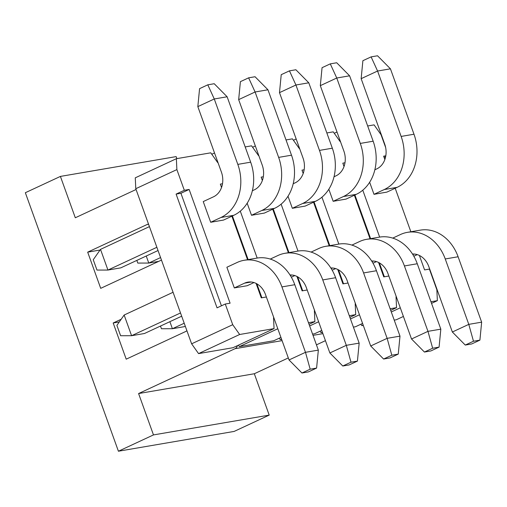 <?xml version="1.0" encoding="UTF-8"?>
<svg xmlns="http://www.w3.org/2000/svg" width="507" height="507" viewBox="0 0 507 507"><rect width="100%" height="100%" fill="white"/><g stroke="black" fill="none" stroke-linecap="round" stroke-linejoin="round"><path stroke-width="0.76" d="M333.169 201.304L343.442 196.526L356.301 194.327L346.028 199.105L333.169 201.304L328.828 189.25M251.51 215.279L261.783 210.5L274.642 208.301L264.369 213.079L251.51 215.279L247.169 203.218M253.975 282.57L247.182 285.726L234.323 287.925L226.876 267.246L237.149 262.468A41.549 33.582 80.3 0 1 244.101 260.294A41.549 33.582 80.3 0 1 281.93 286.911L305.48 352.314L318.339 350.109L294.789 284.706L281.93 286.911M210.684 222.269L220.957 217.49L233.816 215.285L223.543 220.063L210.684 222.269L203.237 201.583L213.51 196.805A19.386 15.673 80.3 0 0 221.382 172.019L197.831 106.622L214.271 98.973L227.13 96.774L214.22 83.725L207.794 84.821L214.271 98.973L237.815 164.376L250.673 162.177L227.13 96.774M292.343 208.295L302.616 203.516L315.474 201.311L305.201 206.089L292.343 208.295L288.001 196.234M373.995 194.32L384.268 189.542L397.127 187.343L386.854 192.121L373.995 194.32L369.654 182.26M217.661 161.695L217.706 162.608L210.766 152.822L176.366 158.71L176.873 169.598L184.32 190.277L189.143 189.453L230.096 303.199L225.273 304.023L232.719 324.702L191.621 343.816L198.56 353.607L232.96 347.72L274.053 328.606L239.653 334.493L232.719 324.702M274.129 318.542L273.546 317.718L274.053 328.606M314.961 311.552L314.372 310.728L314.879 321.622L308.471 322.718M355.787 304.568L355.198 303.744L355.711 314.632L349.304 315.728M396.613 297.584L396.03 296.753L396.537 307.648L390.13 308.744M419.384 255.458L424.587 269.914L429.41 269.09L436.857 289.77L437.364 300.657L430.956 301.754M410.854 231.756L395.187 188.243M384.851 159.528L383.641 156.169L385.808 155.801M367.67 125.97L374.077 124.874L381.017 134.666L385.65 147.524M326.844 132.954L333.251 131.858L340.191 141.649L340.146 140.731M286.018 139.945L292.425 138.848L299.358 148.64L299.32 147.721M245.185 146.929L251.592 145.832L258.532 155.624L258.488 154.705M388.856 276.03L383.767 276.898L378.571 262.449M370.034 238.74L354.368 195.227M344.025 166.505L342.821 163.153L344.975 162.785M362.778 190.195L379.661 237.099M348.024 283.014L342.941 283.882L337.738 269.439M329.201 245.73L313.535 202.211M303.199 173.489L301.988 170.143L304.149 169.769M321.945 197.179L338.834 244.082M307.198 290.004L302.115 290.872L296.912 276.423M288.375 252.714L272.709 209.201M262.366 180.479L261.162 177.127L263.323 176.759M281.119 204.169L298.008 251.073M266.371 296.988L261.282 297.856L256.086 283.413M247.549 259.704L231.883 216.185M221.54 187.463L220.336 184.117L222.491 183.743M240.293 211.153L257.176 258.057M184.32 190.277L176.1 194.099L217.053 307.844L225.273 304.023M176.873 169.598L135.781 188.712L191.621 343.816M384.078 157.385L385.65 156.65M360.864 324.239L361.871 325.659L363.291 325.418M394.231 320.12L396.271 319.771L403.407 316.45M320.037 331.223L321.045 332.649L322.465 332.402M353.398 327.11L355.445 326.762L362.581 323.441M279.211 338.213L280.219 339.633L281.639 339.392M312.572 334.094L314.613 333.745L321.755 330.425M238.379 345.197L239.386 346.623L273.786 340.736L280.922 337.415M176.366 158.71L135.274 177.824L135.781 188.712M337.003 132.004L334.259 133.284M296.177 138.994L293.433 140.268M255.344 145.978L252.6 147.258M211.774 154.242L214.518 152.968M437.364 300.657L431.539 303.37M400.289 307.793L391.296 311.976M363.164 325.057L361.871 325.659M396.537 307.648L390.713 310.354M359.463 314.777L350.464 318.96M322.338 332.047L321.045 332.649M355.711 314.632L349.881 317.344M318.63 321.761L309.638 325.95M281.505 339.031L280.219 339.633M314.879 321.622L309.055 324.328M239.386 346.623L277.804 328.751M198.56 353.607L239.653 334.493M176.1 194.099L180.923 193.275L189.143 189.453M180.923 193.275L221.439 305.803M343.638 165.428L344.43 165.238M354.9 194.98L370.623 238.645M379.344 262.86L384.357 276.797M302.812 172.418L303.604 172.222M314.074 201.963L329.797 245.629M338.511 269.844L343.531 283.787M261.98 179.402L262.778 179.205M273.248 208.954L288.965 252.613M297.685 276.835L302.704 290.771M221.153 186.392L221.946 186.196M232.415 215.938L248.138 259.603M256.859 283.819L261.878 297.755M180.511 312.958L131.586 335.716L120.615 335.729L116.889 325.386L124.145 315.031L173.064 292.279M244.101 260.294L256.96 258.095A41.549 33.582 80.3 0 1 294.789 284.706M316.596 368.082L310.17 369.185L301.95 373.006L308.376 371.904L316.596 368.082L318.339 350.109M301.95 373.006L289.041 359.957L265.497 294.554A19.386 15.673 -99.7 0 0 247.841 282.133A19.386 15.673 -99.7 0 0 244.596 283.147L234.323 287.925M124.145 315.031L131.586 335.716L144.444 333.511L181.677 316.197M289.041 359.957L305.48 352.314L310.17 369.185M158.038 250.534L120.805 267.854L107.947 270.054L96.976 270.066L93.25 259.73L100.5 249.374L107.947 270.054L156.872 247.296M233.816 215.285A41.549 33.582 -99.7 0 0 250.673 162.177M220.957 217.49A41.549 33.582 -99.7 0 0 237.815 164.376M197.831 106.622L199.574 88.649L207.794 84.821M149.426 226.616L100.5 249.374M184.212 323.238L172.418 328.726L161.441 328.739L160.478 326.058M270.256 259.071L277.982 255.484A41.549 33.582 80.3 0 1 284.934 253.304A41.549 33.582 80.3 0 1 322.763 279.921L346.306 345.324L359.165 343.125L335.621 277.722L322.763 279.921M284.934 253.304L297.793 251.104A41.549 33.582 80.3 0 1 335.621 277.722M357.422 361.098L350.996 362.194L342.776 366.016L349.209 364.92L357.422 361.098L359.165 343.125M342.776 366.016L329.867 352.967L306.323 287.57A19.386 15.673 -99.7 0 0 290.017 274.99M169.883 321.685L172.418 328.726L185.378 326.476M294.801 275.58L291.348 277.19M329.867 352.967L346.306 345.324L350.996 362.194M311.089 252.087L318.808 248.493A41.549 33.582 80.3 0 1 325.76 246.32A41.549 33.582 80.3 0 1 363.589 272.937L387.133 338.34L399.991 336.135L376.448 270.732L363.589 272.937M325.76 246.32L338.619 244.12A41.549 33.582 80.3 0 1 376.448 270.732M398.255 354.108L391.822 355.211L383.603 359.032L390.035 357.929L398.255 354.108L399.991 336.135M383.603 359.032L370.699 345.983L347.149 280.58A19.386 15.673 -99.7 0 0 330.849 268M335.628 268.596L332.174 270.199M370.699 345.983L387.133 338.34L391.822 355.211M351.915 245.096L359.634 241.509A41.549 33.582 80.3 0 1 366.586 239.329A41.549 33.582 80.3 0 1 404.415 265.947L427.965 331.35L440.824 329.151L417.274 263.748L404.415 265.947M366.586 239.329L379.445 237.13A41.549 33.582 80.3 0 1 417.274 263.748M439.081 347.124L432.655 348.22L424.435 352.048L430.861 350.945L439.081 347.124L440.824 329.151M424.435 352.048L411.526 338.999L387.975 273.596A19.386 15.673 -99.7 0 0 371.675 261.016M376.46 261.606L373 263.215M411.526 338.999L427.965 331.35L432.655 348.22M392.741 238.113L400.467 234.519A41.549 33.582 80.3 0 1 407.419 232.345A41.549 33.582 80.3 0 1 445.247 258.963L468.791 324.366L481.65 322.16L458.106 256.757L445.247 258.963M407.419 232.345L420.278 230.146A41.549 33.582 80.3 0 1 458.106 256.757M479.907 340.134L473.481 341.236L465.261 345.058L471.694 343.955L479.907 340.134L481.65 322.16M465.261 345.058L452.352 332.009L428.808 266.606A19.386 15.673 -99.7 0 0 412.502 254.032M417.286 254.622L413.832 256.225M452.352 332.009L468.791 324.366L473.481 341.236M146.238 256.022L148.779 263.063L137.803 263.082L136.833 260.395M158.697 261.371L148.779 263.063L160.573 257.581M274.642 208.301A41.549 33.582 -99.7 0 0 291.506 155.186L267.956 89.783L255.097 91.989L238.664 99.632L262.208 165.035A19.386 15.673 80.3 0 1 254.337 189.821L252.372 190.733M261.783 210.5A41.549 33.582 -99.7 0 0 278.647 157.392L255.097 91.989L248.62 77.837L255.053 76.734L267.956 89.783M238.664 99.632L240.4 81.659L248.62 77.837M315.474 201.311A41.549 33.582 -99.7 0 0 332.332 148.202L308.788 82.799L295.93 84.999L279.49 92.648L303.034 158.051A19.386 15.673 80.3 0 1 295.169 182.831L293.198 183.749M302.616 203.516A41.549 33.582 -99.7 0 0 319.473 150.402L295.93 84.999L289.446 70.853L295.879 69.751L308.788 82.799M279.49 92.648L281.227 74.675L289.446 70.853M356.301 194.327A41.549 33.582 -99.7 0 0 373.158 141.212L349.615 75.809L336.756 78.015L320.316 85.658L343.866 151.061A19.386 15.673 80.3 0 1 335.995 175.847L334.031 176.759M343.442 196.526A41.549 33.582 -99.7 0 0 360.3 143.418L336.756 78.015L330.279 63.863L336.705 62.76L349.615 75.809M320.316 85.658L322.059 67.684L330.279 63.863M397.127 187.343A41.549 33.582 -99.7 0 0 413.991 134.228L390.441 68.825L377.582 71.024L361.149 78.674L384.693 144.077A19.386 15.673 80.3 0 1 376.821 168.863L374.857 169.775M384.268 189.542A41.549 33.582 -99.7 0 0 401.132 136.427L377.582 71.024L371.105 56.879L377.531 55.776L390.441 68.825M361.149 78.674L362.885 60.701L371.105 56.879M237.447 345.635A5.539 4.481 80.3 0 1 235.026 348.696L138.588 393.552L153.475 434.917L118.416 451.224L25.35 192.717L60.409 176.411L75.302 217.769L136.066 189.504M176.867 158.621L176.144 156.606L60.409 176.411M148.545 224.157A5.539 4.481 -99.7 0 0 148.063 224.202A5.539 4.481 -99.7 0 0 147.138 224.493L87.679 252.15L100.709 288.344L161.473 260.078M100.037 250.033L87.679 252.15M121.186 319.258L113.181 322.984L126.205 359.171L185.663 331.515A5.539 4.481 -99.7 0 0 186.88 330.64M119.31 321.932L113.181 322.984M288.312 357.936L254.318 373.748L138.588 393.552M325.437 340.666L316.444 344.855M254.318 373.748L269.211 415.113L153.475 434.917M269.211 415.113L234.152 431.419L118.416 451.224M251.238 282.012L244.596 283.147M292.064 275.028L290.238 275.339M332.896 268.038L331.071 268.349M373.722 261.054L371.897 261.365M414.549 254.064L412.723 254.375M278.647 157.392L291.506 155.186M319.473 150.402L332.332 148.202M360.3 143.418L373.158 141.212M401.132 136.427L413.991 134.228M148.576 224.246L147.138 224.493M322.915 333.657L313.022 335.349M282.088 340.641L235.026 348.696"/></g></svg>
